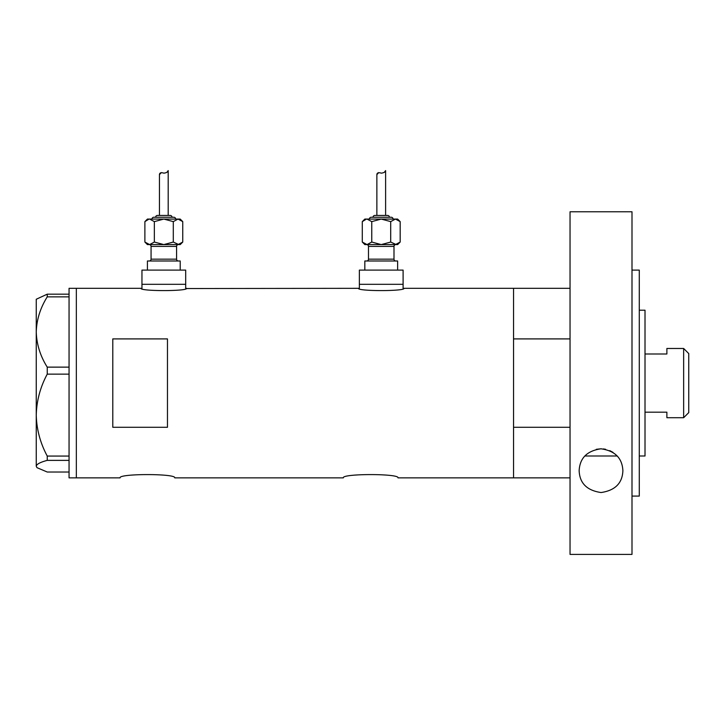 <?xml version="1.0" encoding="UTF-8"?>
<svg xmlns="http://www.w3.org/2000/svg" width="725" height="725" viewBox="0 0 725 725"><rect width="100%" height="100%" fill="white"/><g stroke="black" fill="none" stroke-linecap="round" stroke-linejoin="round"><path stroke-width="1.09" d="M186.597 288.323C188.011 291.341 139.626 291.341 141.04 288.323L141.955 288.541L141.955 284.318L185.691 284.318L185.691 270.099L141.955 270.099L141.955 284.318L185.691 284.318L185.691 288.541L358.458 288.323C357.035 291.341 405.429 291.341 404.015 288.323L403.1 288.541L403.1 284.318L359.364 284.318L359.364 288.541L358.458 288.323M120.078 477.857C118.374 473.507 176.438 473.498 174.752 477.857C176.456 473.498 118.383 473.507 120.078 477.857L76.343 477.857L76.343 288.323L76.343 477.857L69.056 477.857L69.056 460.375L47.243 460.375L47.243 456.061C40.283 443.093 36.622 429.436 36.25 415.108C36.631 400.717 40.292 387.068 47.243 374.145L47.243 367.131C40.328 356.138 36.658 344.429 36.25 331.996C36.612 319.743 40.274 308.034 47.243 296.86L47.243 294.169L36.25 299.262L36.25 466.202C36.612 464.163 40.274 462.224 47.243 460.375M343.324 477.857C341.629 473.507 399.683 473.498 397.998 477.857C399.702 473.498 341.629 473.507 343.324 477.857L174.752 477.857M167.466 427.288L167.466 338.901L112.792 338.901L112.792 427.288L167.466 427.288M570.04 477.857L513.545 477.857L513.545 288.323L404.015 288.323M141.04 288.323L69.056 288.323L69.056 296.86L47.243 296.86M570.04 427.288L513.545 427.288L513.545 477.857L397.998 477.857M69.056 296.86L69.056 374.145L47.243 374.145M69.056 374.145L69.056 460.375M47.243 367.131L69.056 367.131M47.243 294.169L69.056 294.169M69.056 472.02L47.243 472.02L36.984 467.661L36.25 466.202L36.984 467.661M47.243 456.061L69.056 456.061M639.287 310.2L645.014 310.2L645.014 455.989L639.287 455.989M617.229 455.989L584.803 455.989M570.04 288.323L513.545 288.323L513.545 338.901L570.04 338.901M683.648 348.471L688.75 353.573L688.75 412.616L683.648 417.718L683.648 348.471L666.882 348.471L666.882 353.999L645.014 353.999M683.648 417.718L666.882 417.718L666.882 412.19L645.014 412.19M612.978 452.355L609.761 450.624M605.556 449.273L603.363 448.929M600.989 448.802L596.322 449.31M579.148 470.67C579.783 458.118 587.042 450.823 600.943 448.802C614.909 450.742 622.222 458.037 622.884 470.67C622.422 483.149 615.153 490.444 601.079 492.538C586.951 490.499 579.638 483.213 579.148 470.67M632.001 270.099L639.287 270.099L639.287 496.081L632.001 496.081M632.001 554.398L570.04 554.398L570.04 211.782L632.001 211.782L632.001 554.398M149.241 244.588A1.822 1.822 0 0 1 151.063 246.409L151.063 259.169A1.822 1.822 0 0 1 149.241 260.991M178.395 244.588A1.822 1.822 0 0 0 176.574 246.409L176.574 259.169A1.822 1.822 0 0 0 178.395 260.991M175.667 219.077A1.822 1.822 0 0 0 173.846 217.255L153.8 217.255A1.822 1.822 0 0 0 151.978 219.077M172.024 217.255A1.822 1.822 0 0 0 170.194 215.434L157.443 215.434A1.822 1.822 0 0 0 155.621 217.255M148.96 219.131L144.882 221.614L147.42 219.077L180.217 219.077L182.754 221.614L182.754 242.05L178.024 244.588L180.217 244.588L182.754 242.05M166.986 172.242L168.191 170.602C168.028 171.952 166.587 172.804 163.886 173.157C161.041 172.269 159.563 172.777 159.446 174.662L159.446 215.434M168.191 170.602L168.191 215.434M147.42 270.099L147.42 260.991L180.217 260.991L180.217 270.099M149.613 244.588L144.882 242.05L147.42 244.588L178.024 244.588L163.823 244.588L154.352 242.05L149.613 244.588L163.823 244.588L173.293 242.05L178.676 244.533M147.193 243.89L148.96 244.533M159.446 174.662L161.285 172.604M149.613 219.077L154.352 221.614L163.823 219.077L173.293 221.614L178.024 219.077L182.754 221.614M180.443 219.775L178.676 219.131M173.293 221.614L173.293 242.05M154.352 221.614L154.352 242.05M144.882 221.614L144.882 242.05M366.651 244.588A1.822 1.822 0 0 1 368.481 246.409L368.481 259.169A1.822 1.822 0 0 1 366.651 260.991M395.814 244.588A1.822 1.822 0 0 0 393.992 246.409L393.992 259.169A1.822 1.822 0 0 0 395.814 260.991M393.077 219.077A1.822 1.822 0 0 0 391.255 217.255L371.209 217.255A1.822 1.822 0 0 0 369.388 219.077M389.434 217.255A1.822 1.822 0 0 0 387.612 215.434L374.852 215.434A1.822 1.822 0 0 0 373.031 217.255M366.379 219.131L362.292 221.614L364.829 219.077L397.635 219.077L400.173 221.614L400.173 242.05L395.442 244.588L397.635 244.588L400.173 242.05M384.404 172.242L385.609 170.602C385.437 171.952 384.005 172.804 381.296 173.157C378.459 172.269 376.973 172.777 376.864 174.662L376.864 215.434M385.609 170.602L385.609 215.434M364.829 270.099L364.829 260.991L397.635 260.991L397.635 270.099M359.364 270.099L403.1 270.099L403.1 284.318L359.364 284.318L359.364 270.099M364.612 243.89L367.031 244.588L362.292 242.05L364.829 244.588L395.442 244.588L381.232 244.588L371.762 242.05L367.031 244.588L381.232 244.588L390.702 242.05L396.095 244.533M376.864 174.662L378.704 172.604M367.031 219.077L371.762 221.614L381.232 219.077L390.702 221.614L395.442 219.077L400.173 221.614M397.862 219.775L396.095 219.131M390.702 221.614L390.702 242.05M371.762 221.614L371.762 242.05M362.292 221.614L362.292 242.05M176.574 246.409L151.063 246.409M151.063 259.169L176.574 259.169M393.992 246.409L368.481 246.409M368.481 259.169L393.992 259.169"/></g></svg>
